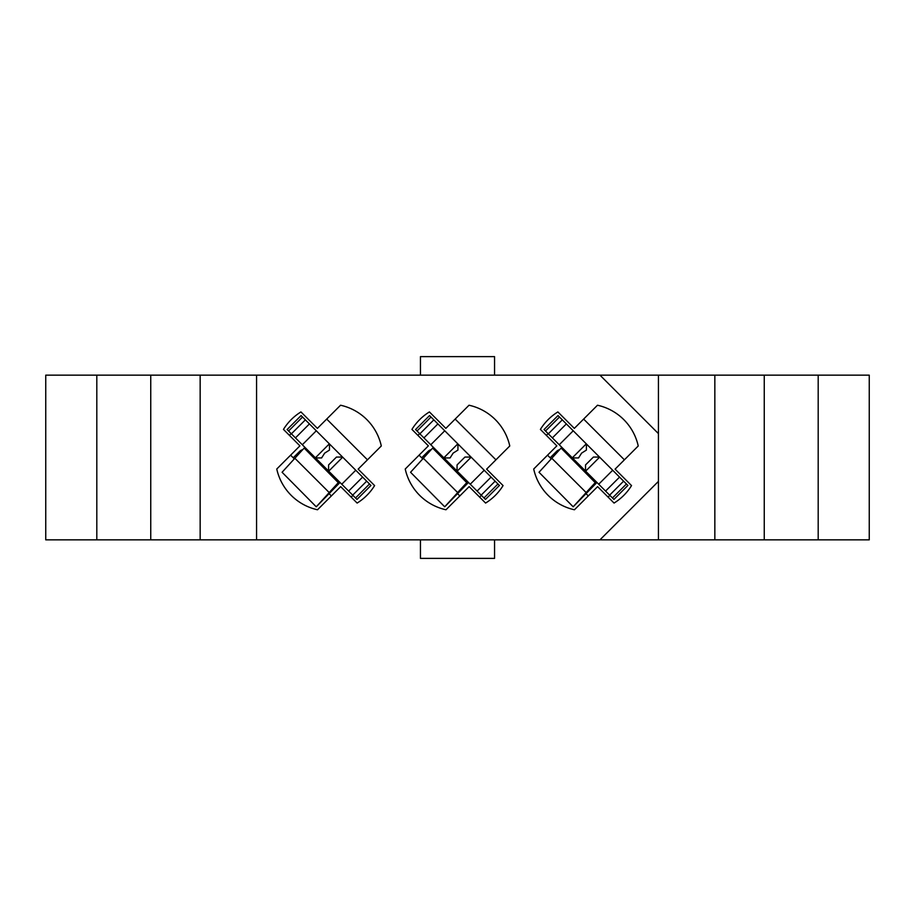 <?xml version="1.0" encoding="UTF-8"?>
<svg xmlns="http://www.w3.org/2000/svg" width="915" height="915" viewBox="0 0 915 915"><rect width="100%" height="100%" fill="white"/><g stroke="black" fill="none" stroke-linecap="round" stroke-linejoin="round"><path stroke-width="1.37" d="M658.434 433.619L658.434 375.15L256.566 375.15L256.566 539.85L658.434 539.85L658.434 433.619L599.965 375.15M420.443 375.15L420.443 356.621L494.558 356.621L494.558 375.15M256.566 539.85L45.75 539.85L45.75 375.15L256.566 375.15M764.254 539.85L764.254 375.15L818.193 375.15L818.193 539.85L818.193 375.15L869.25 375.15L869.25 539.85L658.434 539.85M588.299 495.93L586.24 493.883M551.333 458.964L547.536 455.167M583.633 419.07L624.396 459.833M459.833 495.93L457.775 493.883M422.867 458.964L419.07 455.167M455.167 419.07L495.93 459.833M331.367 495.93L329.309 493.883M294.401 458.964L290.604 455.167M326.701 419.07L367.464 459.833M614.057 503.067A53.527 53.527 0 0 0 631.533 485.591L615.086 469.143L638.235 445.982A53.527 53.527 0 0 0 597.484 405.231L574.323 428.38L557.875 411.933A53.527 53.527 0 0 0 540.399 429.41L556.846 445.857L533.697 469.018A53.527 53.527 0 0 0 574.448 509.769L597.609 486.62L614.057 503.067M485.591 503.067A53.527 53.527 0 0 0 503.067 485.591L486.62 469.143L509.769 445.982A53.527 53.527 0 0 0 469.018 405.231L445.857 428.38L429.41 411.933A53.527 53.527 0 0 0 411.933 429.41L428.38 445.857L405.231 469.018A53.527 53.527 0 0 0 445.982 509.769L469.143 486.62L485.591 503.067M357.125 503.067A53.527 53.527 0 0 0 374.601 485.591L358.154 469.143L381.303 445.982A53.527 53.527 0 0 0 340.552 405.231L317.391 428.38L300.944 411.933A53.527 53.527 0 0 0 283.467 429.41L299.914 445.857L276.765 469.018A53.527 53.527 0 0 0 317.516 509.769L340.677 486.62L357.125 503.067M764.254 375.15L658.434 375.15M599.965 539.85L658.434 481.382M420.443 539.85L420.443 558.379L494.558 558.379L494.558 539.85M200.156 539.85L200.156 375.15M150.746 539.85L150.746 375.15M96.807 539.85L96.807 375.15M714.844 539.85L714.844 375.15M302.545 417.034L301.081 415.57L287.104 429.547L288.568 431.011L302.545 417.034L316.293 430.782L329.48 443.969L329.48 450.066L324.665 453.131L321.6 457.946L315.503 457.946L341.775 484.218L355.523 497.966L369.5 483.989L370.964 485.453L356.987 499.43L355.523 497.966M329.48 443.969L369.5 483.989M291.187 433.63L289.437 435.368M302.625 449.665A6.588 6.588 0 0 0 299.628 451.381L293.223 457.786M288.568 431.011L315.503 457.946M352.904 495.347L351.166 497.097M328.588 471.031L328.588 464.934L336.468 457.054L342.565 457.054M302.316 444.759L316.293 430.782M341.775 484.218L355.752 470.241M304.867 447.309L282.083 472.266L316.247 506.807L329.251 492.545M339.225 481.667L338.298 482.651L304.157 448.076M340.025 482.468L316.247 506.807M338.298 482.651L329.194 492.545L294.802 458.198M431.011 417.034L429.547 415.57L415.57 429.547L417.034 431.011L431.011 417.034L433.836 419.859L457.946 443.969L457.946 450.066L453.131 453.131L450.066 457.946L443.969 457.946L481.164 495.141L483.989 497.966L497.966 483.989L499.43 485.453L485.453 499.43L483.989 497.966M457.946 443.969L497.966 483.989M419.653 433.63L417.903 435.368M431.091 449.665A6.588 6.588 0 0 0 428.094 451.381L421.689 457.786M417.034 431.011L443.969 457.946M481.37 495.347L479.632 497.097M457.054 471.031L457.054 464.934L464.934 457.054L471.031 457.054M430.782 444.759L444.759 430.782M470.241 484.218L484.218 470.241M433.333 447.309L410.549 472.266L444.713 506.807L457.717 492.545M467.691 481.667L466.764 482.651L432.623 448.076M468.491 482.468L444.713 506.807M466.764 482.651L457.626 492.545L423.268 458.198M559.477 417.034L558.013 415.57L544.036 429.547L545.5 431.011L559.477 417.034L586.412 443.969L586.412 450.066L581.597 453.131L578.532 457.946L572.435 457.946L585.646 471.156L612.455 497.966L626.432 483.989L627.896 485.453L613.919 499.43L612.455 497.966M586.412 443.969L626.432 483.989M548.119 433.63L546.369 435.368M559.557 449.665A6.588 6.588 0 0 0 556.56 451.381L550.155 457.786M545.5 431.011L572.435 457.946M609.836 495.347L608.098 497.097M585.52 471.031L585.52 464.934L593.4 457.054L599.497 457.054M559.248 444.759L573.225 430.782M598.707 484.218L612.684 470.241M561.799 447.309L539.015 472.266L573.179 506.807L586.183 492.545M596.157 481.667L595.23 482.651L561.089 448.076M596.957 482.468L573.179 506.807M595.23 482.651L586.126 492.545L551.734 458.198M328.714 471.156L342.69 457.18M315.378 457.82L329.354 443.844M295.454 437.896L309.43 423.92M291.393 433.836L305.37 419.859M352.698 495.141L366.675 481.164M348.638 491.081L362.615 477.104M457.18 471.156L471.156 457.18M443.844 457.82L457.82 443.844M423.92 437.896L437.896 423.92M419.859 433.836L433.836 419.859M481.164 495.141L495.141 481.164M477.104 491.081L491.081 477.104M585.646 471.156L599.622 457.18M572.31 457.82L586.286 443.844M552.385 437.896L566.362 423.92M548.325 433.836L562.302 419.859M609.63 495.141L623.607 481.164M605.57 491.081L619.546 477.104"/></g></svg>
